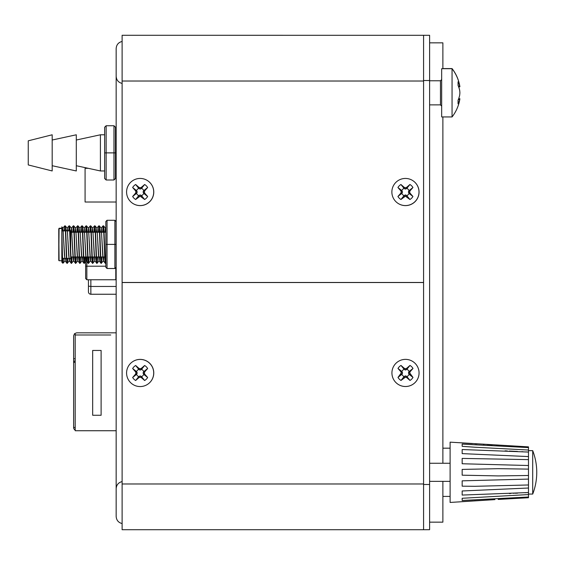 <?xml version="1.0" encoding="UTF-8"?>
<svg xmlns="http://www.w3.org/2000/svg" width="565" height="565" viewBox="0 0 565 565"><rect width="100%" height="100%" fill="white"/><g stroke="black" fill="none" stroke-linecap="round" stroke-linejoin="round"><path stroke-width="0.85" d="M122.118 481.578C118.424 482.524 116.439 484.897 116.157 488.697L116.157 516.431C116.439 520.238 118.424 522.611 122.118 523.557M122.118 41.443C118.424 42.389 116.439 44.762 116.157 48.569L116.157 76.303C116.439 80.103 118.424 82.476 122.118 83.422M116.157 488.697L116.157 76.303M423.581 529.716L429.612 529.695L429.612 35.305L423.581 35.305L423.581 282.521L122.118 282.521L122.118 529.716L423.581 529.716M122.118 483.979L423.581 483.979L423.581 282.521M132.401 361.861A13.567 13.567 0 0 1 153.772 372.957A13.567 13.567 0 0 1 147.959 384.087M419.061 372.935A13.567 13.567 0 0 0 398.706 361.19A13.567 13.567 0 0 0 398.706 384.687A13.567 13.567 0 0 0 419.061 372.935A13.567 13.567 0 0 1 405.493 386.524A13.567 13.567 0 0 1 391.926 372.949M423.581 483.979L423.581 529.695M442.875 116.941L442.875 463.258M442.875 481.345L442.875 522.159L429.612 522.159M429.612 42.841L442.875 42.841L442.875 68.704M423.581 80.52L429.612 80.52M423.581 484.48L429.612 484.48M85.64 256.969L85.64 278.552L86.848 279.753L115.79 279.753L115.79 267.605M86.848 279.753L86.848 256.969M105.839 266.193L85.64 266.193M90.859 294.245L90.859 286.462L88.444 286.123L88.444 279.753L88.444 291.83A2.408 2.408 0 0 0 90.859 294.245L116.157 294.245M494.905 499.622L450.107 502.447L450.107 442.155L528.487 446.873L528.487 447.586L462.163 444.118L462.163 446.329L474.981 447.233L528.487 450.03L528.487 447.586M462.163 469.409L462.163 475.186L498.196 475.914L528.487 475.49L528.487 469.112L498.196 468.682L462.163 469.409M528.487 469.112L528.487 459.62L462.163 458.413L462.163 463.752L528.487 465.518M528.487 459.62L528.487 452.064L462.163 449.535L462.163 453.617L528.487 456.577M527.428 452L528.487 452.064L528.487 450.03M499.22 445.227L496.367 445.058M492.263 444.817L487.228 444.521M484.156 444.337L483.315 444.288M477.037 443.906L475.864 443.836M475.737 443.829L475.017 443.786M472.333 443.624L462.163 442.988M505.025 450.849L507.328 450.955M509.319 451.047L509.722 451.068M509.771 451.068L517.526 451.456M521.792 451.682L522.159 451.703M522.208 451.71L522.611 451.732M522.66 451.732L523.028 451.753M525.916 451.915L526.283 451.936M526.333 451.936L526.742 451.965M498.196 499.432L528.487 497.723L528.487 492.532L524.977 492.736M517.681 493.132L515.337 493.252M514.086 493.316L513.656 493.337M510.753 493.478L509.34 493.549M462.163 501.607L473.152 500.929M473.901 500.88L494.53 499.644M501.296 499.248L503.994 499.093M528.487 494.566L462.163 498.274L462.163 500.484L528.487 497.009M462.163 495.067L528.487 492.532L528.487 488.019L462.163 490.978L462.163 495.067M528.487 488.019L528.487 479.085L462.163 480.843L462.163 486.183L474.981 486.303L528.487 484.975M528.487 479.085L528.487 475.49M462.163 446.329L462.163 444.118M462.163 500.484L462.163 498.274M528.487 494.064L532.71 494.064L532.71 450.651L528.487 450.651M76.635 332.82L116.157 332.82L76.635 332.82L74.509 333.703L75.795 334.989M73.627 335.836L73.627 358.747L73.627 335.836L74.509 333.703M73.641 427.783L73.627 427.479A3.016 3.016 0 0 0 75.194 430.12A3.016 3.016 0 0 1 73.641 427.783A3.016 3.016 0 0 0 75.194 430.12A3.016 3.016 0 0 1 73.641 427.783A3.016 3.016 0 0 0 75.194 430.12A3.016 3.016 0 0 1 73.641 427.783A3.016 3.016 0 0 0 75.194 430.12A3.016 3.016 0 0 1 73.627 427.479L73.627 358.747L75.194 358.747M88.26 168.321L85.082 168.321L85.082 202.009L116.157 202.009M75.194 362.363L73.627 362.363L73.627 360.371M73.627 362.363A3.016 1.808 0 0 1 75.194 360.774M116.157 430.735L75.194 430.735L75.194 334.989L110.761 334.989M92.674 415.268L92.674 350.455L101.114 350.455L101.114 415.268L92.674 415.268M114.886 268.509L107.046 268.509L107.046 244.398L116.093 244.398L116.093 267.309L114.886 268.509L114.886 220.279L107.046 220.279L105.839 221.487L105.839 244.398L107.046 244.398L107.046 220.279M114.886 220.279L116.093 221.487L116.093 244.398M107.046 268.509L105.839 267.309L105.839 244.398M70.71 232.236L73.959 232.236L70.71 232.236L70.71 250.436L70.71 232.236L73.959 232.236L70.71 232.236L70.71 250.436L70.71 230.93L70.406 242.385L70.406 230.88L69.94 230.88L70.406 230.88L70.406 242.385M65.363 230.626L61.832 230.626L61.832 227.942L62.461 256.743L63.047 263.17L63.541 258.346L63.174 262.824L62.461 256.743L61.832 240.492L61.832 261.143L61.832 248.706L63.047 263.17M58.767 228.853L59.071 260.423L58.767 228.853M64.869 225.802L64.361 230.626L64.841 225.816L65.3 226.141C66.006 229.623 66.719 268.545 67.426 262.824L67.793 258.346M67.143 262.676L67.489 258.346M64.989 260.853L65.392 258.346L65.144 260.571L64.438 255.232L63.019 228.401L62.503 230.626L62.927 228.119L64.989 260.853L66.967 263.149L67.426 262.824C66.719 268.545 66.006 229.623 65.3 226.141L64.996 226.141C65.702 229.623 66.416 268.545 67.122 262.824C66.416 268.545 65.702 229.623 64.996 226.141C65.702 229.623 66.416 268.545 67.122 262.824M69.121 225.802L68.612 230.626L69.092 225.816L69.552 226.141C70.265 229.623 70.971 268.545 71.684 262.824L72.122 256.969M71.402 262.676L71.819 256.969M69.248 260.853L69.65 258.346L69.403 260.571L68.69 255.232L67.277 228.401L66.755 230.626L67.179 228.119L69.248 260.853L71.225 263.149L71.684 262.824C70.971 268.545 70.265 229.623 69.552 226.141L69.248 226.141C69.954 229.623 70.667 268.545 71.374 262.824C70.667 268.545 69.954 229.623 69.248 226.141C69.954 229.623 70.667 268.545 71.374 262.824M73.379 225.802L72.8 232.003L73.351 225.816L73.81 226.141C74.516 229.623 75.23 268.545 75.936 262.824L76.374 256.969M75.654 262.676L76.07 256.969M73.499 260.853L74.001 256.969L73.655 260.571L72.949 255.232L71.529 228.401L70.915 232.003L71.437 228.119L73.499 260.853L75.477 263.149L75.936 262.824C75.23 268.545 74.516 229.623 73.81 226.141L73.499 226.141C74.213 229.623 74.919 268.545 75.625 262.824C74.919 268.545 74.213 229.623 73.499 226.141C74.213 229.623 74.919 268.545 75.625 262.824M77.631 225.802L77.059 232.003L77.603 225.816L78.062 226.141C78.768 229.623 79.481 268.545 80.188 262.824L80.633 256.969M79.905 262.676L80.322 256.969M77.751 260.853L78.252 256.969L77.906 260.571L77.2 255.232L75.781 228.401L75.166 232.003L75.689 228.119L77.751 260.853L79.729 263.149L80.188 262.824C79.481 268.545 78.768 229.623 78.062 226.141L77.758 226.141C78.464 229.623 79.178 268.545 79.884 262.824C79.178 268.545 78.464 229.623 77.758 226.141C78.464 229.623 79.178 268.545 79.884 262.824M81.883 225.802L81.311 232.003L81.854 225.816L82.313 226.141C83.027 229.623 83.733 268.545 84.446 262.824L84.884 256.969M84.157 262.676L84.581 256.969M82.01 260.853L82.511 256.969L82.165 260.571L81.452 255.232L80.032 228.401L79.425 232.003L79.94 228.119L82.01 260.853L83.987 263.149L84.446 262.824C83.733 268.545 83.027 229.623 82.313 226.141L82.01 226.141C82.716 229.623 83.429 268.545 84.136 262.824C83.429 268.545 82.716 229.623 82.01 226.141C82.716 229.623 83.429 268.545 84.136 262.824M86.141 225.802L85.562 232.003L86.113 225.816L86.572 226.141C87.278 229.623 87.992 268.545 88.698 262.824L89.136 256.969M88.415 262.676L88.832 256.969M86.261 260.853L86.763 256.969L86.417 260.571L85.711 255.232L84.291 228.401L83.677 232.003L84.199 228.119L86.261 260.853L88.239 263.149L88.698 262.824C87.992 268.545 87.278 229.623 86.572 226.141L86.261 226.141C86.975 229.623 87.681 268.545 88.387 262.824C87.681 268.545 86.975 229.623 86.261 226.141C86.975 229.623 87.681 268.545 88.387 262.824M90.393 225.802L89.821 232.003L90.365 225.816L90.824 226.141C91.53 229.623 92.243 268.545 92.95 262.824L93.395 256.969M92.667 262.676L93.084 256.969M90.513 260.853L91.014 256.969L90.668 260.571L89.962 255.232L88.543 228.401L87.928 232.003L88.451 228.119L90.513 260.853L92.491 263.149L92.95 262.824C92.243 268.545 91.53 229.623 90.824 226.141L90.52 226.141C91.226 229.623 91.94 268.545 92.646 262.824C91.94 268.545 91.226 229.623 90.52 226.141C91.226 229.623 91.94 268.545 92.646 262.824M94.645 225.802L94.072 232.003L94.616 225.816L95.075 226.141C95.789 229.623 96.495 268.545 97.201 262.824L97.646 256.969M96.919 262.676L97.342 256.969M94.772 260.853L95.273 256.969L94.927 260.571L94.214 255.232L92.794 228.401L92.187 232.003L92.702 228.119L94.772 260.853L96.749 263.149L97.201 262.824C96.495 268.545 95.789 229.623 95.075 226.141L94.772 226.141C95.478 229.623 96.191 268.545 96.897 262.824C96.191 268.545 95.478 229.623 94.772 226.141C95.478 229.623 96.191 268.545 96.897 262.824M98.903 225.802L98.324 232.003L98.875 225.816L99.334 226.141C100.04 229.623 100.754 268.545 101.46 262.824L101.898 256.969M101.177 262.676L101.594 256.969M99.023 260.853L99.525 256.969L99.179 260.571L98.472 255.232L97.053 228.401L96.438 232.003L96.961 228.119L99.023 260.853L101.001 263.149L101.46 262.824C100.754 268.545 100.04 229.623 99.334 226.141L99.023 226.141C99.737 229.623 100.443 268.545 101.149 262.824C100.443 268.545 99.737 229.623 99.023 226.141C99.737 229.623 100.443 268.545 101.149 262.824M103.155 225.802L102.583 232.003L103.127 225.816L103.586 226.141C104.292 229.623 105.005 268.545 105.712 262.824L105.839 261.757M105.429 262.676L105.839 257.11M103.275 260.853L103.776 256.969L103.43 260.571L102.724 255.232L101.305 228.401L100.69 232.003L101.213 228.119L103.275 260.853L105.252 263.149L105.712 262.824C105.005 268.545 104.292 229.623 103.586 226.141L103.282 226.141C103.988 229.623 104.702 268.545 105.408 262.824C104.702 268.545 103.988 229.623 103.282 226.141C103.988 229.623 104.702 268.545 105.408 262.824M116.093 226.48L116.157 227.102M102.887 232.003L103.303 226.297M98.635 232.003L99.052 226.297M94.376 232.003L94.793 226.297M90.125 232.003L90.541 226.297M85.873 232.003L86.29 226.297M81.614 232.003L82.031 226.297M77.363 232.003L77.779 226.297M73.111 232.003L73.528 226.297M68.923 230.626L69.269 226.297M64.664 230.626L65.017 226.297M62.892 262.676L63.238 258.346L62.87 262.824L61.832 248.706L61.832 262.125L62.715 263.149M58.767 230.577L58.767 258.65M104.949 232.003L105.401 228.119L105.839 231.078L105.556 228.401L104.949 232.003L105.556 228.401L105.839 231.078M61.832 261.023L61.832 226.84L61.832 261.143L61.832 248.706L62.87 262.824L63.238 258.346M113.982 125.741L113.982 180.002L106.142 180.002L106.142 152.875L104.638 152.875L104.638 127.245L106.142 125.741L106.142 152.875L115.486 152.875L115.486 127.245L113.982 125.741L106.142 125.741M113.982 180.002L115.486 178.498L115.486 152.875M106.142 180.002L104.638 178.498L104.638 152.875M104.638 170.962L100.415 170.962L100.415 134.788L104.638 134.788M28.25 164.916L28.25 140.812L52.178 134.788L52.178 170.962L28.25 164.931M52.178 165.722L76.296 170.962L76.296 134.788L52.178 140.021M423.581 35.305L122.118 35.284L122.118 282.479L423.581 282.479M423.581 81.021L122.118 81.021M413.241 180.913A13.567 13.567 0 0 1 411.744 204.085A13.567 13.567 0 0 1 397.682 203.139M147.959 180.913A13.567 13.567 0 0 1 146.455 204.085A13.567 13.567 0 0 1 132.401 203.139M458.695 86.911A39.183 29.705 6.7 0 1 459.677 90.322A39.14 36.633 15.5 0 1 459.889 92.702A39.14 36.633 164.5 0 1 459.889 92.759M452.057 116.941L441.668 116.941L441.668 68.704L452.057 68.704L452.057 116.941A39.19 39.19 0 0 0 459.889 98.854A39.14 13.27 5.7 0 1 459.677 99.694A39.183 25.383 5.8 0 1 458.046 103.826L458.046 100.231A39.183 29.705 173.3 0 0 459.677 95.203A39.14 36.633 164.5 0 0 459.889 92.822A39.14 36.633 15.5 0 0 459.677 90.442A39.183 29.705 6.7 0 0 458.046 85.414L458.046 81.819A39.183 25.383 174.2 0 1 459.677 85.944A39.14 13.27 174.3 0 1 459.889 86.784A39.19 39.19 0 0 0 452.057 68.704L452.057 68.584A39.19 39.19 0 0 1 459.889 86.664L459.875 86.671A39.14 13.27 174.3 0 0 459.797 86.219M458.653 98.734L459.889 98.854A39.14 13.27 5.7 0 0 459.889 98.734L458.695 98.614M459.677 85.944L458.328 86.085M459.889 86.784L458.653 86.911M459.677 99.694L458.328 99.56M153.715 192.001A13.567 13.567 0 0 0 133.361 180.256A13.567 13.567 0 0 0 133.361 203.753A13.567 13.567 0 0 0 153.715 192.001M141.384 187.34L144.633 184.501A8.743 8.743 0 0 1 147.649 187.516L144.81 190.765L144.343 192.001L144.81 193.237L147.649 196.486A8.743 8.743 0 0 1 144.633 199.502L140.148 196.196L135.657 199.502A8.743 8.743 0 0 1 132.641 196.486L135.48 193.237L135.953 192.001L135.48 190.765L132.641 187.516A8.743 8.743 0 0 1 135.657 184.501L138.912 187.34L140.148 187.806L141.384 187.34L141.384 188.562L140.148 189.077L138.912 188.562L135.657 184.501M144.633 184.501L141.384 188.562M140.148 187.806L140.148 189.077M138.912 187.34L138.912 188.562M138.771 188.428A3.828 3.828 0 0 0 136.575 190.631L137.224 192.001L136.702 193.237L132.641 196.486M132.641 187.516L136.575 190.631M135.48 190.765L136.702 190.765M135.953 192.001L137.224 192.001M135.48 193.237L136.702 193.237M136.575 193.378A3.828 3.828 0 0 0 138.771 195.575L140.148 194.925L141.384 195.448L144.633 199.502M135.657 199.502L138.771 195.575M138.912 196.669L138.912 195.448M140.148 196.196L140.148 194.925M141.384 196.669L141.384 195.448M141.518 195.575A3.828 3.828 0 0 0 143.722 193.378L143.072 192.001L143.588 190.765L147.649 187.516M147.649 196.486L143.722 193.378M144.81 193.237L143.588 193.237M144.343 192.001L143.072 192.001M144.81 190.765L143.588 190.765M143.722 190.631A3.828 3.828 0 0 0 141.518 188.428M418.997 192.001A13.567 13.567 0 0 0 398.65 180.256A13.567 13.567 0 0 0 398.65 203.753A13.567 13.567 0 0 0 418.997 192.001M406.666 187.34L409.922 184.501A8.743 8.743 0 0 1 412.937 187.516L410.098 190.765L409.625 192.001L410.098 193.237L412.937 196.486A8.743 8.743 0 0 1 409.922 199.502L405.43 196.196L400.945 199.502A8.743 8.743 0 0 1 397.93 196.486L400.769 193.237L401.235 192.001L400.769 190.765L397.93 187.516A8.743 8.743 0 0 1 400.945 184.501L404.194 187.34L405.43 187.806L406.666 187.34L406.666 188.562L405.43 189.077L404.194 188.562L400.945 184.501M409.922 184.501L406.666 188.562M405.43 187.806L405.43 189.077M404.194 187.34L404.194 188.562M404.06 188.428A3.828 3.828 0 0 0 401.856 190.631L402.506 192.001L401.99 193.237L397.93 196.486M397.93 187.516L401.856 190.631M400.769 190.765L401.99 190.765M401.235 192.001L402.506 192.001M400.769 193.237L401.99 193.237M401.856 193.378A3.828 3.828 0 0 0 404.06 195.575L405.43 194.925L406.666 195.448L409.922 199.502M400.945 199.502L404.06 195.575M404.194 196.669L404.194 195.448M405.43 196.196L405.43 194.925M406.666 196.669L406.666 195.448M406.807 195.575A3.828 3.828 0 0 0 409.004 193.378L408.354 192.001L408.876 190.765L412.937 187.516M412.937 196.486L409.004 193.378M410.098 193.237L408.876 193.237M409.625 192.001L408.354 192.001M410.098 190.765L408.876 190.765M409.004 190.631A3.828 3.828 0 0 0 406.807 188.428M153.715 372.999A13.567 13.567 0 0 0 133.361 361.247A13.567 13.567 0 0 0 133.361 384.744A13.567 13.567 0 0 0 153.715 372.999M141.384 368.331L144.633 365.499A8.743 8.743 0 0 1 147.649 368.514L144.81 371.763L144.343 372.999L144.81 374.235L147.649 377.484A8.743 8.743 0 0 1 144.633 380.499L141.384 377.66L140.148 377.194L138.912 377.66L135.657 380.499A8.743 8.743 0 0 1 132.641 377.484L135.48 374.235L135.953 372.999L135.48 371.763L132.641 368.514A8.743 8.743 0 0 1 135.657 365.499L138.912 368.331L140.148 368.804L141.384 368.331L141.384 369.552L140.148 370.075L138.912 369.552L135.657 365.499M144.633 365.499L141.384 369.552M140.148 368.804L140.148 370.075M138.912 368.331L138.912 369.552M138.771 369.425A3.828 3.828 0 0 0 136.575 371.622L137.224 372.999L136.702 374.235L132.641 377.484M132.641 368.514L136.575 371.622M135.48 371.763L136.702 371.763M135.953 372.999L137.224 372.999M135.48 374.235L136.702 374.235M136.575 374.369A3.828 3.828 0 0 0 138.771 376.573L140.148 375.923L141.384 376.438L144.633 380.499M135.657 380.499L138.771 376.573M138.912 377.66L138.912 376.438M140.148 377.194L140.148 375.923M141.384 377.66L141.384 376.438M141.518 376.573A3.828 3.828 0 0 0 143.722 374.369L143.072 372.999L143.588 371.763L147.649 368.514M147.649 377.484L143.722 374.369M144.81 374.235L143.588 374.235M144.343 372.999L143.072 372.999M144.81 371.763L143.588 371.763M143.722 371.622A3.828 3.828 0 0 0 141.518 369.425M406.729 368.274L409.978 365.435A8.743 8.743 0 0 1 412.994 368.451L410.155 371.699L409.682 372.935L412.994 377.427A8.743 8.743 0 0 1 409.978 380.443L406.729 377.604L405.493 377.13L401.002 380.443A8.743 8.743 0 0 1 397.986 377.427L401.298 372.935L400.825 371.699L397.986 368.451A8.743 8.743 0 0 1 401.002 365.435L404.257 368.274L405.493 368.747L406.729 368.274L406.729 369.496L405.493 370.011L404.257 369.496L401.002 365.435M409.978 365.435L406.729 369.496M405.493 368.747L405.493 370.011M404.257 368.274L404.257 369.496M404.116 369.362A3.828 3.828 0 0 0 401.92 371.565L402.57 372.935L402.047 374.171L397.986 377.427M397.986 368.451L401.92 371.565M400.825 371.699L402.047 371.699M401.298 372.935L402.57 372.935M400.825 374.171L402.047 374.171M401.92 374.312A3.828 3.828 0 0 0 404.116 376.509L405.493 375.859L406.729 376.382L409.978 380.443M401.002 380.443L404.116 376.509M404.257 377.604L404.257 376.382M405.493 377.13L405.493 375.859M406.729 377.604L406.729 376.382M406.864 376.509A3.828 3.828 0 0 0 409.067 374.312L408.417 372.935L408.933 371.699L412.994 368.451M412.994 377.427L409.067 374.312M410.155 374.171L408.933 374.171M409.682 372.935L408.417 372.935M410.155 371.699L408.933 371.699M409.067 371.565A3.828 3.828 0 0 0 406.864 369.362M105.839 232.236L104.038 232.236L105.839 232.236M103.734 232.236L99.786 232.236L103.734 232.236M99.475 232.236L95.534 232.236L99.475 232.236M95.224 232.236L91.276 232.236L95.224 232.236M90.972 232.236L87.024 232.236L90.972 232.236M86.72 232.236L82.773 232.236L86.72 232.236M82.462 232.236L78.514 232.236L82.462 232.236M78.21 232.236L74.262 232.236L78.21 232.236M70.406 250.436L70.71 258.036M70.71 231.184L70.71 250.436L70.71 231.184L70.71 232.003L70.406 230.626L69.926 230.626M61.832 230.626L61.832 240.492L61.832 228.246L59.071 228.253L61.521 228.55L59.071 228.55L58.767 260.409M69.629 230.88L65.681 230.88L69.629 230.88M65.378 230.88L61.832 230.88L65.378 230.88M105.712 262.824C105.005 268.545 104.292 229.623 103.586 226.141L102.583 232.003M101.46 262.824C100.754 268.545 100.04 229.623 99.334 226.141L98.324 232.003M97.201 262.824C96.495 268.545 95.789 229.623 95.075 226.141L94.072 232.003M92.95 262.824C92.243 268.545 91.53 229.623 90.824 226.141L89.821 232.003M88.698 262.824C87.992 268.545 87.278 229.623 86.572 226.141L85.562 232.003M84.446 262.824C83.733 268.545 83.027 229.623 82.313 226.141L81.311 232.003M80.188 262.824C79.481 268.545 78.768 229.623 78.062 226.141L77.059 232.003M75.936 262.824C75.23 268.545 74.516 229.623 73.81 226.141L72.8 232.003M71.684 262.824C70.971 268.545 70.265 229.623 69.552 226.141L68.612 230.626M67.426 262.824C66.719 268.545 66.006 229.623 65.3 226.141L64.361 230.626M62.503 230.626L63.019 228.401L64.438 255.232L65.144 260.571L65.392 258.346M66.755 230.626L67.277 228.401L68.69 255.232L69.403 260.571L69.65 258.346M70.915 232.003L71.529 228.401L72.949 255.232L73.655 260.571L74.001 256.969M75.166 232.003L75.781 228.401L77.2 255.232L77.906 260.571L78.252 256.969M79.425 232.003L80.032 228.401L81.452 255.232L82.165 260.571L82.511 256.969M83.677 232.003L84.291 228.401L85.711 255.232L86.417 260.571L86.763 256.969M87.928 232.003L88.543 228.401L89.962 255.232L90.668 260.571L91.014 256.969M92.187 232.003L92.794 228.401L94.214 255.232L94.927 260.571L95.273 256.969M96.438 232.003L97.053 228.401L98.472 255.232L99.179 260.571L99.525 256.969M100.69 232.003L101.305 228.401L102.724 255.232L103.43 260.571L103.776 256.969M62.235 258.346L61.832 258.346L61.832 260.719L61.832 240.492L62.461 256.743L63.174 262.824L63.541 258.346M116.157 286.462L90.859 286.462L90.859 279.753M75.194 427.479L73.627 427.479M441.668 79.559L440.46 80.767L440.46 104.878L441.668 106.086M116.157 275.176L115.79 275.176M532.71 494.064A60.293 60.293 0 0 0 532.71 450.651M450.107 463.258L429.612 463.258M450.107 481.345L429.612 481.345M105.839 232.003L104.031 232.003L105.839 232.003M103.72 232.003L99.772 232.003L103.72 232.003M99.468 232.003L95.52 232.003L99.468 232.003M95.217 232.003L91.269 232.003L95.217 232.003M90.958 232.003L87.01 232.003L90.958 232.003M86.706 232.003L82.758 232.003L86.706 232.003M82.455 232.003L78.507 232.003L82.455 232.003M78.196 232.003L74.248 232.003L78.196 232.003M73.944 232.003L70.71 232.003L73.944 232.003M105.839 256.969L105.012 256.969L105.839 256.969M104.709 256.969L100.761 256.969L104.709 256.969M100.45 256.969L96.502 256.969L100.45 256.969M96.198 256.969L92.25 256.969L96.198 256.969M91.947 256.969L87.999 256.969L91.947 256.969M87.688 256.969L83.747 256.969L87.688 256.969M83.436 256.969L79.488 256.969L83.436 256.969M79.185 256.969L75.237 256.969L79.185 256.969M74.926 256.969L70.985 256.969L74.926 256.969M70.406 258.346L66.797 258.346M66.486 258.346L62.538 258.346M62.863 228.119L64.841 225.816M67.115 228.119L69.092 225.816M71.374 228.119L73.351 225.816M75.625 228.119L77.603 225.816M79.877 228.119L81.854 225.816M84.136 228.119L86.113 225.816M88.387 228.119L90.365 225.816M92.639 228.119L94.616 225.816M96.897 228.119L98.875 225.816M101.149 228.119L103.127 225.816M65.201 225.816L67.179 228.119M67.334 263.149L69.311 260.853M69.46 225.816L71.437 228.119M71.586 263.149L73.563 260.853M73.711 225.816L75.689 228.119M75.837 263.149L77.815 260.853M77.963 225.816L79.94 228.119M80.096 263.149L82.073 260.853M82.222 225.816L84.199 228.119M84.347 263.149L86.325 260.853M86.473 225.816L88.451 228.119M88.599 263.149L90.577 260.853M90.725 225.816L92.702 228.119M92.858 263.149L94.835 260.853M94.984 225.816L96.961 228.119M97.109 263.149L99.087 260.853M99.235 225.816L101.213 228.119M101.361 263.149L103.338 260.853M103.487 225.816L105.464 228.119M62.927 228.119L61.832 226.84M65.053 260.853L63.075 263.149M69.615 230.626L65.667 230.626M61.521 260.719L59.071 260.719M116.157 134.788L115.486 134.788M116.157 170.962L115.486 170.962M76.296 165.722L100.415 170.962M76.296 140.021L100.415 134.788M450.107 448.179L442.875 448.179M450.107 496.416L442.875 496.416M452.057 68.584L442.875 68.584M440.46 80.767L429.612 80.767M440.46 104.878L429.612 104.878"/></g></svg>
